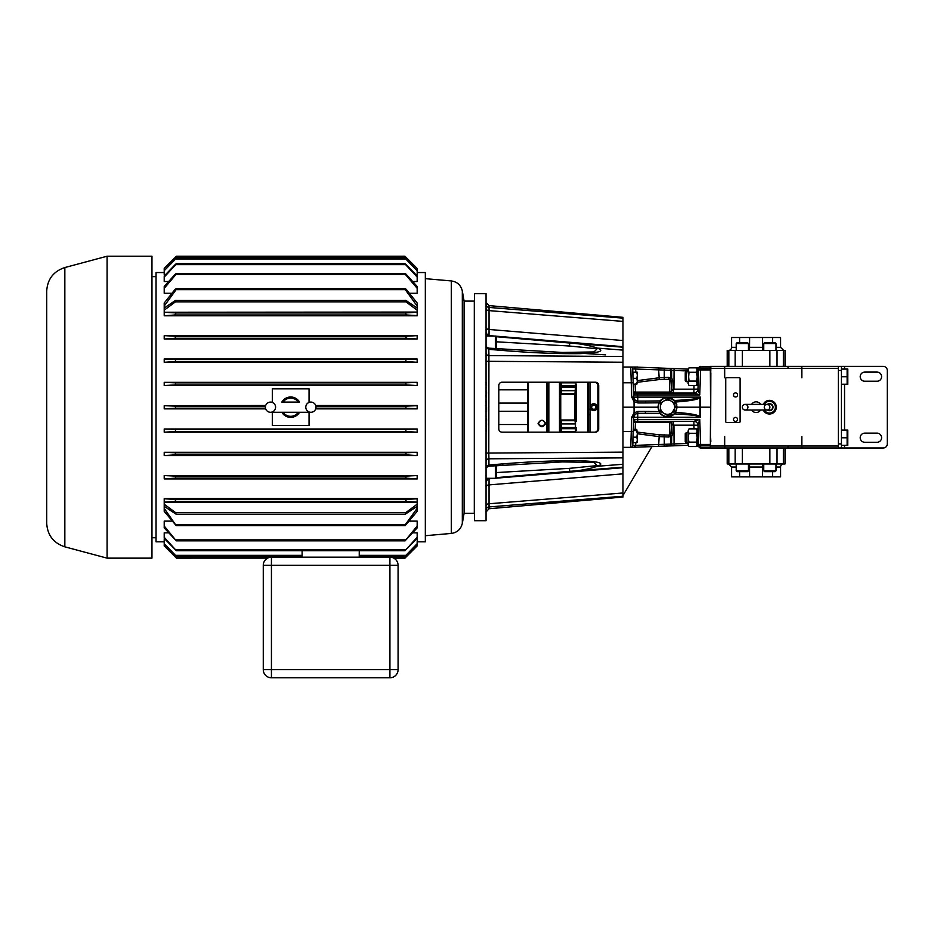 <?xml version="1.0" encoding="UTF-8"?>
<svg xmlns="http://www.w3.org/2000/svg" width="934" height="934" viewBox="0 0 934 934"><rect width="100%" height="100%" fill="white"/><g stroke="black" fill="none" stroke-linecap="round" stroke-linejoin="round"><path stroke-width="1.4" d="M762.658 463.976L762.576 476.877L780.579 476.877L780.579 467.035A3.059 3.059 0 0 1 783.638 463.976M772.605 476.877L772.605 471.647M739.6 471.647L739.6 476.877L749.617 476.877L749.535 463.976M784.992 447.981L784.992 463.976L727.212 463.976L727.212 447.981M739.6 476.877L731.614 476.877L731.614 467.035L728.555 463.976M762.576 476.877L749.617 476.877M748.449 470.841L747.632 471.647L737.019 471.647L736.202 470.841L748.449 470.841L748.449 463.976M775.991 470.841L775.173 471.647L764.572 471.647L763.755 470.841L775.991 470.841L775.991 463.976M749.535 350.39L749.617 337.501L731.614 337.501L731.614 347.331A3.059 3.059 0 0 1 728.555 350.39M739.6 337.501L739.6 342.72M772.605 342.72L772.605 337.501L762.576 337.501L762.658 350.39M727.212 366.385L727.212 350.39L784.992 350.39L784.992 366.385M772.605 337.501L780.579 337.501L780.579 347.331L783.638 350.39M749.617 337.501L762.576 337.501M763.755 343.537L764.572 342.72L775.173 342.72L775.991 343.537L763.755 343.537L763.755 350.39M736.202 343.537L737.019 342.72L747.632 342.72L748.449 343.537L736.202 343.537L736.202 350.39M486.042 293.673L486.042 520.693L474.542 520.693L474.542 293.673L486.042 293.673M486.042 411.684L486.042 409.652M486.042 416.004L486.042 411.369M486.042 308.687L486.042 304.239L486.042 308.687A3.269 1.926 180 0 0 489.031 310.613L489.031 307.438L622.978 318.144L622.978 340.536L489.031 329.469L489.031 310.613L622.978 321.401M486.042 510.127L486.042 505.679A3.269 1.926 180 0 1 489.031 503.765L489.031 506.94L622.978 496.223L622.978 497.04L489.031 508.75L489.031 506.94A3.269 3.211 180 0 0 486.042 510.127L486.042 505.679M486.042 347.845L488.926 349.363L502.819 350.483C531.796 352.865 557.575 353.916 580.142 353.636C599.359 352.877 605.15 351.032 597.503 348.113C588.654 345.23 579.407 343.537 569.74 343.047L496.117 336.695M486.042 393.447L486.042 392.035M486.042 304.239A3.269 3.211 180 0 0 489.031 307.438L489.031 305.616L622.978 317.338L622.978 318.144M495.557 336.147L622.978 346.666L622.978 340.536M622.978 346.666L622.978 457.87L488.926 458.804L488.926 465.004L502.819 463.883C531.796 461.501 557.575 460.45 580.142 460.731C599.359 461.489 605.15 463.334 597.503 466.253C588.654 469.148 579.407 470.841 569.74 471.331L496.117 477.671M496.246 472.569L569.46 468.354L597.095 465.599A4.075 0.887 -112.1 0 0 597.503 466.253L622.978 464.268L622.978 457.87M622.978 464.268L622.978 496.223M605.652 354.85L581.742 353.297M489.031 336.112L486.042 333.088L486.345 336.065M486.042 353.274A3.269 2.312 180 0 0 488.926 355.574L488.786 348.16L486.042 346.736M598.694 385.485A3.269 3.222 -90 0 0 595.472 382.216L502.037 382.216A3.269 3.222 -90 0 0 498.814 385.485L498.814 428.893A3.269 3.222 -90 0 0 502.037 432.15L595.472 432.15A3.269 3.222 -90 0 0 598.694 428.893L598.694 385.485L597.888 385.485L597.888 428.893L598.694 428.893M489.031 336.065L489.031 329.469A3.269 1.926 180 0 1 486.042 327.554M594.666 432.15A3.269 3.222 90 0 0 597.888 428.893M597.888 385.485A3.269 3.222 90 0 0 594.666 382.216M486.042 453.072L488.797 453.072L488.926 355.574L622.978 356.508M496.246 341.797L569.46 346.024L597.095 348.779L594.059 351.931L562.42 352.445L488.786 348.16M486.042 347.903L487.046 348.674M502.819 350.483L502.679 349.281M622.978 350.11L597.503 348.113A4.075 0.887 112.1 0 0 597.095 348.779M622.978 347.203L569.74 343.047L569.46 346.024M489.031 478.266L486.042 481.279L486.345 478.313M486.042 461.092A3.269 2.312 180 0 1 488.926 458.804L488.797 453.072L622.978 452.138M487.046 465.692L488.926 465.004L488.786 466.206L486.042 467.63M489.031 478.313L489.031 503.765L622.978 492.977M597.095 465.599L594.059 462.435L562.42 461.921L488.786 466.206M502.819 463.883L502.679 465.085M622.978 467.175L569.74 471.331L569.46 468.354M486.042 431.753L486.042 432.804M486.556 431.777L486.077 429.173M486.556 429.208L486.042 424.199M486.556 423.569L486.1 420.72M486.042 418.782L486.042 420.732M486.556 418.829L486.042 418.222M486.042 416.727L486.042 417.79M486.556 411.555L486.042 406.197M486.556 407.189L486.556 409.582M486.042 403.943L486.042 405.006M486.556 404.06L486.042 401.316M486.042 400.686L486.042 402.542M486.556 400.628L486.042 398.876M486.556 398.876L486.042 397.545M486.042 396.985L486.042 396.366M486.556 397.861L486.042 396.903M486.556 396.168L486.042 394.697M486.556 393.518L486.556 392.455M486.556 394.23L486.042 393.377M486.556 390.879L486.042 391.451L486.042 390.681M486.556 392.093L486.042 391.474M486.042 389.933L486.042 385.625M486.042 384.633L486.042 383.022M486.556 383.08L486.042 381.843M486.556 385.31L486.042 384.668M486.556 424.9L486.556 423.604M486.556 420.755L486.556 418.701M486.556 411.684L486.556 409.699M486.556 406.243L486.042 405.449M545.666 423.534C543.133 427.714 540.599 427.714 538.066 423.534C540.588 419.109 543.121 419.109 545.666 423.534M538.463 423.3C540.728 426.966 542.993 426.966 545.258 423.3C542.993 419.389 540.728 419.389 538.463 423.3L538.066 423.534M527.5 432.15L527.5 382.216M528.399 382.216L528.399 432.15M547.896 432.15L547.896 382.216M548.842 382.216L548.842 432.15M560.143 382.216L560.143 432.15M559.489 432.15L559.489 382.216M560.517 393.914L574.924 393.774L574.924 420.662L560.528 420.522M574.924 420.662L560.143 420.662L560.75 419.996L574.924 419.996M574.924 394.452L560.75 394.452L560.75 419.996M560.75 394.452L560.143 393.786L574.924 393.774M593.755 403.721A3.456 3.456 0 0 1 597.223 407.189A3.456 3.456 0 0 1 593.755 410.645A3.456 3.456 0 0 1 590.3 407.189A3.456 3.456 0 0 1 593.755 403.721M592.588 405.146L594.935 405.146L596.114 407.189L594.935 409.22L592.588 409.22L591.409 407.189L592.588 405.146M588.654 414.836L590.125 414.836L588.654 414.836M576.465 421.234L576.465 384.563L576.465 393.237L575.484 394.475A0.981 0.852 180 0 0 576.453 393.739M576.465 393.868L575.437 392.619A0.981 0.852 180 0 1 576.465 393.471M588.654 432.15L588.654 382.216M587.708 432.15L587.708 382.216M575.437 386.279L575.484 382.835L576.465 384.563M561.229 382.216L561.229 385.882L575.484 385.835L574.924 394.72M576.465 429.803L575.484 431.531L561.229 431.531L561.229 432.15M561.229 431.531L561.229 428.543M588.654 409.22L590.125 409.232M574.924 419.915L575.437 423.954L561.159 423.954L561.159 427.34L575.437 427.34L575.437 428.718L561.159 428.718L561.159 427.34M575.437 423.954L575.437 427.34M575.437 387.283L561.159 387.283L561.159 390.681L575.437 390.681M561.159 432.15L561.159 428.309M561.159 423.954L561.159 420.662M561.159 393.774L561.159 390.681M561.159 387.283L561.159 382.216M574.924 402.589L575.437 394.72M575.437 402.589L574.924 404.177M574.924 410.33L575.437 404.177M575.437 410.33L574.924 411.929M575.437 419.915L575.437 411.929M636.79 372.211L637.338 375.27L637.338 372.211L632.82 372.211L632.703 368.918L670.694 370.284L670.775 377.99L668.452 377.336L658.995 377.791L637.338 380.605M636.79 384.458L637.338 381.399L636.79 384.458L633.24 384.458L633.486 391.148A1.961 1.961 0 0 0 635.435 393.039L633.614 394.93L699.753 394.93L697.99 389.104L698.667 369.911L697.99 389.104A4.075 4.075 90 0 1 693.915 393.039L699.753 394.93L700.617 369.911L698.667 369.911L698.655 367.856A4.075 4.075 0 0 0 698.982 367.377L698.842 367.587M636.79 378.34L637.338 381.399L637.338 375.27L636.79 378.34L633.03 378.34M633.007 372.211L633.007 377.511M636.79 430.551L637.338 433.855L636.79 429.43L636.79 430.551L633.229 430.551M636.79 429.43L633.264 429.43L633.486 423.219A1.961 1.961 0 0 1 635.435 421.327L634.455 420.674A1.961 1.389 -90 0 0 634.805 419.471L699.753 419.436L697.99 425.262L698.118 428.893L697.99 425.262L693.915 425.192L693.915 421.327L699.753 419.436L700.617 444.467L698.667 444.467L698.072 427.503M636.79 437.159L637.338 439.902L637.338 433.855L636.79 437.159L633.007 437.159L633.007 442.634L636.79 442.634L637.338 439.902L637.338 442.074M495.487 349.888L495.487 336.065L496.246 336.824L496.246 348.767M495.487 336.065L486.042 336.065M496.246 465.611L496.246 477.461M495.487 478.208L495.487 464.478M265.396 407.189A5.102 5.102 0 0 0 270.498 412.291A5.102 5.102 0 0 0 275.588 407.189A5.102 5.102 0 0 0 270.498 402.087A5.102 5.102 0 0 0 265.396 407.189M315.984 407.189A5.102 5.102 0 0 1 310.882 412.291A5.102 5.102 0 0 1 305.792 407.189A5.102 5.102 0 0 1 310.882 402.087A5.102 5.102 0 0 1 315.984 407.189M64.843 546.834L64.843 267.544C53.471 271.339 47.424 279.219 46.7 291.186L46.7 523.18C47.424 535.147 53.471 543.039 64.843 546.834L107.083 558.147L151.962 558.147L151.962 256.22L107.083 256.22L107.083 558.147M464.093 301.098L474.297 301.098L474.297 513.268L464.093 513.268L464.093 301.098L462.318 290.999C460.917 285.174 457.251 281.823 451.332 280.936L425.332 278.659M498.814 403.103L527.5 403.103M416.109 539.49L417.171 539.49L417.171 545.911L404.936 558.147L405.905 557.178L404.936 558.147L393.798 558.147M417.171 543.67L404.947 556.325L417.171 544.183M404.947 556.325L359.24 556.325M405.228 514.237L417.171 506.345L417.171 504.208L405.905 512.521L405.228 514.237L176.152 514.237L164.209 506.345L164.209 508.329L176.222 525.655L405.158 525.655L405.286 524.674L176.094 524.674M267.614 558.123L176.444 558.147L175.475 557.178L271.432 557.166A8.161 8.161 0 0 0 263.271 565.327L263.271 669.62L263.271 565.327A8.161 8.161 0 0 1 271.187 557.178L270.089 557.283M269.132 557.505L267.953 557.948M404.982 550.721L417.171 538.381L417.171 537.272L404.982 550.721L176.398 550.721L164.209 538.381L164.209 537.272L176.398 550.721M405.052 540.856L417.171 527.897L417.171 526.04L405.052 540.856L176.328 540.856L164.209 527.897L164.209 526.04L176.328 540.856M302.114 556.325L176.433 556.325L164.209 544.183L164.209 545.9L176.444 558.147L164.209 545.9M405.286 524.674L417.171 508.329L417.171 511.353L405.158 525.655M164.209 508.329L164.209 511.353L176.222 525.655M417.171 455.36L417.171 452.278L406.22 452.78L405.589 454.811L417.171 455.547L164.209 455.547L175.79 454.811L175.16 452.78L164.209 452.278L164.209 455.36M417.171 452.278L164.209 452.278M417.171 478.722L417.171 475.558L406.383 476.083L405.438 478.115L417.171 478.932L164.209 478.932L175.942 478.115L174.997 476.083L164.209 475.558L164.209 478.722M417.171 475.558L164.209 475.558M417.171 432.022L417.171 428.986L406.068 429.465L405.753 431.508L417.171 432.197L164.209 432.197L175.639 431.508L175.312 429.465L164.209 428.986L164.209 432.022M417.171 428.986L164.209 428.986M417.171 362.088L417.171 359.018L405.589 359.555L406.22 361.598L417.171 362.275L164.209 362.275L175.16 361.598L175.79 359.555L164.209 359.018L164.209 362.088M417.171 359.018L164.209 359.018M417.171 338.82L417.171 335.656L405.438 336.252L406.383 338.295L417.171 339.019L164.209 339.019L174.997 338.295L175.942 336.252L164.209 335.656L164.209 338.82M417.171 335.656L164.209 335.656M417.171 385.392L417.171 382.356L405.753 382.858L406.068 384.901L417.171 385.567L164.209 385.567L175.312 384.901L175.639 382.858L164.209 382.356L164.209 385.392M417.171 382.356L164.209 382.356M417.171 504.208L417.171 498.569L164.209 498.569L164.209 502.13L176.094 501.418L174.833 499.386L164.209 498.803M417.171 526.04L417.171 521.114L409.431 521.114M171.949 521.114L164.209 521.114L164.209 526.04M417.171 537.272L417.171 532.847L412.746 532.847M168.634 532.847L164.209 532.847L164.209 537.272M417.171 270.708L406.068 259.022C404.784 257.807 404.679 257.807 405.753 259.022L417.171 270.708L417.171 274.888L416.109 274.888M165.271 274.888L164.209 274.888L164.209 270.708L175.639 259.022C176.713 257.807 176.608 257.807 175.312 259.022L164.209 270.708M417.171 306.048L417.171 303.013L406.547 289.692C405.263 288.443 404.831 288.443 405.286 289.692L417.171 306.048L417.171 315.797L164.209 315.797L174.833 314.992L176.094 312.948L164.209 312.236L164.209 315.575M417.171 288.326L417.171 286.481L406.383 274.491C405.052 273.265 404.737 273.265 405.438 274.491L417.171 288.326L417.171 293.253L409.431 293.253M171.949 293.253L164.209 293.253L164.209 288.326L175.942 274.491C176.643 273.265 176.328 273.265 174.997 274.491L164.209 286.481L164.209 288.326M417.171 277.094L417.171 275.997L406.22 264.626C404.889 263.411 404.679 263.411 405.589 264.626L417.171 277.094L417.171 281.531L412.746 281.531M168.634 281.531L164.209 281.531L164.209 277.094L175.79 264.626C176.701 263.411 176.491 263.411 175.16 264.626L164.209 275.997L164.209 277.094M265.676 408.87L164.209 408.87L175.475 408.205L175.475 406.162L164.209 405.671L164.209 408.695M265.676 405.496L164.209 405.671M315.704 408.87L417.171 408.87L417.171 405.496L315.704 405.496M164.209 272.541L156.048 272.541L156.048 541.825L164.209 541.825M165.271 539.49L164.209 539.49L164.209 543.67L176.433 556.325M417.171 541.825L425.332 541.825L425.332 272.541L417.171 272.541M281.858 412.291A10.204 10.204 0 0 0 299.522 412.291M283.119 412.291A9.13 9.13 0 0 0 298.261 412.291M298.261 402.087A9.13 9.13 0 0 0 283.119 402.087M299.522 402.087A10.204 10.204 0 0 0 281.858 402.087M417.171 508.329L417.171 506.345M164.209 303.013L164.209 306.048L176.094 289.692C176.549 288.443 176.129 288.443 174.833 289.692L164.209 303.013M417.171 312.073L164.209 312.236M164.209 312.073L164.209 310.17L175.475 301.845C176.678 300.514 176.678 300.036 175.475 300.409L405.905 300.409C404.702 300.036 404.702 300.514 405.905 301.845L175.475 301.845M164.209 306.048L164.209 310.17M164.209 502.13L164.209 506.345M267.556 558.147L268.175 557.843M417.171 270.183L417.171 268.467L405.905 257.2C404.702 255.998 404.702 255.998 405.905 257.2C404.702 255.998 404.702 255.998 405.905 257.2L175.475 257.2C176.678 255.998 176.678 255.998 175.475 257.2C176.678 255.998 176.678 255.998 175.475 257.2L164.209 268.467L164.209 270.183M405.905 257.2L417.171 268.467L404.936 256.22L176.444 256.22L164.209 268.467M406.068 259.022C404.784 257.807 404.679 257.807 405.753 259.022L175.639 259.022C176.713 257.807 176.608 257.807 175.312 259.022M176.222 288.723L176.094 289.692L405.286 289.692L405.158 288.723L176.222 288.723M406.383 274.491C405.052 273.265 404.737 273.265 405.438 274.491L175.942 274.491C176.643 273.265 176.328 273.265 174.997 274.491M406.22 264.626C404.889 263.411 404.679 263.411 405.589 264.626L175.79 264.626C176.701 263.411 176.491 263.411 175.16 264.626M164.209 504.208L175.475 512.521L176.152 514.237M164.209 502.294L417.171 502.294M164.209 308.033L175.475 300.409M417.171 308.033L405.905 300.409M417.171 312.236L405.286 312.948L176.094 312.948M417.171 315.575L406.547 314.992L405.286 312.948M417.171 405.671L405.905 406.162L405.905 408.205L417.171 408.695M417.171 498.803L406.547 499.386L405.286 501.418L176.094 501.418M417.171 502.13L405.286 501.418M417.171 310.17L405.905 301.845M302.114 550.721L302.114 557.166L359.24 557.166L359.24 550.721M417.171 545.9L405.905 557.178L389.922 557.166A8.161 8.161 0 0 1 398.082 565.327L389.922 565.327L389.922 557.166L271.432 557.166L271.432 677.78A8.161 8.161 0 0 1 263.271 669.62L389.922 669.62L389.922 565.327L263.271 565.327M398.082 565.327L398.082 669.62A8.161 8.161 0 0 1 389.922 677.78L271.432 677.78M398.082 669.62A8.161 8.161 0 0 1 389.922 677.78L389.922 669.62L398.082 669.62M390.167 557.178L392.21 557.505M498.814 411.264L527.5 411.264M309.049 412.291L309.049 425.542L272.331 425.542L272.331 412.291M309.049 402.087L309.049 388.824L272.331 388.824L272.331 402.087M769.896 407.189A2.814 2.814 0 0 0 767.071 404.375A2.814 2.814 0 0 0 764.257 407.189A2.814 2.814 0 0 0 767.071 410.003A2.814 2.814 0 0 0 769.896 407.189M742.308 407.189A2.814 2.814 0 0 1 745.122 404.375A2.814 2.814 0 0 1 747.936 407.189A2.814 2.814 0 0 1 745.122 410.003A2.814 2.814 0 0 1 742.308 407.189M767.328 409.991A3.538 3.538 0 0 0 772.885 406.208A3.538 3.538 0 0 0 767.328 404.387M766.942 404.726L767.83 404.469M710.342 369.911L710.342 368.591L700.617 368.591L700.617 369.911L710.342 369.911L710.552 407.189L677.127 407.189L675.621 402.017C689.666 401.001 697.78 399.577 699.963 397.767L699.963 416.611C697.78 414.789 689.666 413.377 675.621 412.361L674.406 413.89A9.632 9.632 0 0 1 667.495 416.809C663.934 416.401 661.494 415.28 660.186 413.447L657.863 407.189L622.978 407.189M699.764 397.557C697.488 398.818 689.035 399.787 674.406 400.476L667.495 397.557A9.632 9.632 0 0 0 658.937 402.787L660.186 400.919L645.312 401.071L645.522 402.951L658.937 402.787L657.863 407.189M658.937 402.787A9.632 9.632 0 0 1 667.495 397.557C663.934 397.966 661.494 399.087 660.186 400.919M699.764 416.809C697.488 415.548 689.035 414.579 674.406 413.89L667.495 416.809A9.632 9.632 0 0 1 658.937 411.59L645.522 411.415L645.312 413.307L637.77 413.307L637.969 411.415L645.522 411.415M637.829 367.027L630.742 367.027L637.829 367.027M737.58 419.424A2.043 2.043 0 0 0 735.537 417.381A2.043 2.043 0 0 0 733.494 419.424A2.043 2.043 0 0 0 735.537 421.467A2.043 2.043 0 0 0 737.58 419.424M733.494 394.942A2.043 2.043 0 0 0 735.537 396.985A2.043 2.043 0 0 0 737.58 394.942A2.043 2.043 0 0 0 735.537 392.91A2.043 2.043 0 0 0 733.494 394.942M847.78 384.318L847.126 384.318L847.803 384.271L847.803 369.058L841.441 369.105M841.441 384.318L847.126 384.318L847.126 369.105M847.78 445.355L847.126 445.355L847.78 445.355L847.803 430.095L847.126 430.06L847.78 430.06M841.441 445.355L847.126 445.355L847.126 430.06L841.441 430.06M686.233 442.739L685.252 441.77L685.252 433.645L686.233 432.664L686.233 442.739L688.078 442.739M686.233 432.664L688.078 432.664M698.562 441.478L697.196 441.478L697.196 446.522L698.655 446.522A4.075 4.075 0 0 1 698.982 447.001L698.819 446.65M698.118 428.893L697.196 428.893L697.196 440.976L698.539 440.976M686.233 381.702L685.252 380.722L685.252 372.608L686.233 371.627L686.233 381.702L688.078 381.702M686.233 371.627L688.078 371.627M698.41 377.219L697.196 377.219L697.196 385.485L698.118 385.485M698.434 376.671L697.196 376.671L697.196 367.856L698.784 367.856M634.805 419.471L633.614 419.436L634.455 420.674M694.032 385.508L693.904 389.174L697.99 389.104A4.075 4.075 0 0 1 693.915 393.039L637.689 393.039L637.77 397.125L633.684 397.125L632.82 372.211M764.304 410.003A5.896 5.896 0 0 0 775.15 405.566A5.896 5.896 0 0 0 764.304 404.375M763.253 404.375A6.83 6.83 0 0 1 776.049 405.309A6.83 6.83 0 0 1 771.367 413.75A6.83 6.83 0 0 1 763.253 410.003M755.734 404.375L756.47 404.375M760.638 410.003A5.347 5.347 0 0 1 751.555 410.003M751.555 404.375A5.347 5.347 0 0 1 760.638 404.375M756.47 410.003L755.734 410.003M632.703 368.918A1.961 1.961 0 0 0 630.742 367.027L631.734 397.125L634.034 401.655L637.969 402.951L645.522 402.951M634.034 401.655L634.069 412.851L637.969 411.415M710.832 372.911L710.587 444.724M710.342 372.911L710.552 379.321M710.552 407.189L710.342 441.455M710.587 436.61L710.832 441.455M801.617 366.385L801.617 368.346L788.004 368.346L788.004 366.385L838.335 366.385L838.335 447.981L788.004 447.981L788.004 446.032L801.617 446.032L801.617 447.981M801.862 366.385L801.862 377.768L801.617 368.346M801.617 446.032L801.862 436.61L801.862 447.981M838.335 368.346L801.862 368.346M801.862 446.032L838.335 446.032M788.004 368.346L788.004 366.385M788.004 447.981L788.004 446.032M710.832 446.032L724.434 446.032L724.679 436.61L724.679 447.981L710.832 447.981M710.587 369.654L710.587 366.385L724.679 366.385L724.679 377.768L724.434 368.346L710.832 368.346L710.587 377.768M787.514 447.981L724.679 447.981M724.679 446.032L787.514 446.032M787.514 368.346L724.679 368.346M724.679 366.385L787.514 366.385M710.832 366.385L710.832 368.346M838.335 366.385L844.546 366.385L844.546 369.012M844.546 445.355L844.546 447.981L883.225 447.981A4.075 4.075 0 0 0 887.3 443.907L887.3 370.459A4.075 4.075 0 0 0 883.225 366.385L844.546 366.385M724.434 366.385L724.434 368.346M724.434 446.032L724.434 447.981M844.546 447.981L838.335 447.981M699.648 366.677L698.725 368.276A1.961 1.961 0 0 1 700.675 366.385A1.961 1.961 0 0 0 698.725 368.276A1.961 1.389 -178 0 1 700.675 366.957L710.342 366.385L710.342 368.591M710.552 435.046L710.342 445.787L700.617 445.787A1.961 1.389 178 0 1 698.667 444.467L698.083 427.912M710.342 444.467L700.617 444.467L700.675 447.981L710.342 447.981L710.342 445.787M633.486 391.148A1.961 1.004 178 0 0 635.435 392.082L635.132 383.757M636.661 382.368L659.252 379.554L670.752 379.227L671.674 391.148L669.783 392.082L669.783 393.039M672.772 380.628L671.301 380.617L671.674 391.148A1.961 1.961 0 0 0 673.636 393.039L672.772 380.628L671.686 378.001L670.752 379.227A1.961 1.179 -50.5 0 1 670.775 377.99L671.686 378.001L671.616 370.319L669.993 368.428L670.694 370.284L674.068 370.436L673.939 389.174L674.126 368.58L674.068 370.436L688.078 370.985M664.237 379.554L664.308 368.206L688.078 369.128L634.046 367.027L658.54 367.973L659.252 379.554M673.461 389.163L671.628 389.747A1.961 0.654 178 0 0 673.577 390.33L673.939 389.174L693.904 389.174L693.915 393.039M668.452 377.336A1.961 0.899 -99.9 0 0 669.363 379.134L669.783 392.082L635.435 392.082L635.435 393.039L637.689 393.039M670.694 370.331L671.616 370.343M633.275 385.392L633.24 384.458M710.342 366.957L700.675 366.957L700.617 368.591A1.961 1.389 -178 0 0 698.667 369.911M631.734 397.125L633.684 397.125A4.075 4.075 0 0 0 637.77 401.071L637.969 402.951M645.312 401.071L637.77 401.071L635.167 400.137L634.069 401.527M635.167 400.137L633.684 397.125A4.075 4.075 0 0 0 637.77 401.071L637.77 397.125L700.395 397.125L700.395 417.241L633.684 417.241L632.703 445.46L670.694 444.082L670.775 436.388L668.452 437.03L658.995 436.587L637.338 433.761M634.034 367.027L634.898 368.895M635.354 367.074L635.879 372.211M633.614 394.93L633.684 397.125M630.742 367.027L622.978 367.027M633.486 423.219A1.961 1.004 -178 0 1 635.435 422.285L635.167 429.43M636.661 432.01L659.252 434.824L670.752 435.139L671.674 423.219L669.783 422.285L669.783 421.327M672.772 433.738L671.301 433.75L671.674 423.219A1.961 1.961 0 0 1 673.636 421.327L672.772 433.738L671.686 436.376L670.752 435.139A1.961 1.179 50.5 0 0 670.775 436.388L671.686 436.376L671.616 444.047L669.993 445.95L670.694 444.082L674.068 443.93L673.939 425.192L674.126 445.787L674.068 443.93L688.078 443.393M658.715 444.491L659.252 434.824M673.461 425.215L671.628 424.631A1.961 0.654 -178 0 1 673.577 424.036L673.939 425.192L693.904 425.192L694.032 428.869M668.452 437.03A1.961 0.899 99.9 0 1 669.363 435.244L669.783 422.285L635.435 422.285L635.435 421.327L637.689 421.327L637.77 413.307L635.167 414.241L633.684 417.241A4.075 4.075 0 0 1 635.167 414.241L634.069 412.851M670.694 444.082L671.616 444.047M664.237 434.824L664.308 446.172L688.078 445.249L630.742 447.339L658.54 446.394L658.715 444.526M693.915 421.327A4.075 4.075 -90 0 1 697.99 425.262A4.075 4.075 0 0 0 693.915 421.327L637.689 421.327M710.342 447.409L700.675 447.409A1.961 1.389 178 0 1 698.725 446.102L698.667 444.467M700.675 447.981A1.961 1.961 0 0 1 698.725 446.102A1.961 1.961 0 0 0 700.675 447.981M633.007 442.156L632.703 445.46A1.961 1.961 0 0 1 630.742 447.339L631.734 417.241L633.684 417.241A4.075 4.075 0 0 1 635.167 414.241M660.186 413.447L645.312 413.307M634.046 447.339L634.898 445.483M636.358 447.258L635.354 447.293L635.867 442.634M633.614 419.436L633.684 417.241M630.742 447.339L622.978 447.339M634.034 447.339C638.599 447.164 638.599 447.164 634.034 447.339M667.495 397.557A9.632 9.632 0 0 1 674.406 400.476L675.621 402.017M675.621 412.361L677.127 407.189M710.552 369.654L710.342 366.385M710.342 447.981L710.552 444.724M697.196 377.219L696.274 381.084L697.184 383.535M697.196 376.986L698.422 376.986M689.012 385.508L688.078 383.29L689.012 385.508L696.274 385.508L697.196 383.29M697.196 376.671L696.274 372.246L689.012 372.246L688.089 383.535M688.078 383.29L689.012 381.084L696.274 381.084M689.012 372.246L688.078 370.039L689.012 381.084M696.274 372.246L697.196 370.039L696.274 367.833L697.196 370.039M688.078 370.039L689.012 367.833L688.078 370.039L689.012 367.833L696.274 367.833L697.196 369.012M689.012 442.121L688.078 437.707L688.078 444.339L689.012 442.121L696.274 442.121L697.184 444.561M688.089 444.561L689.012 446.545L696.274 446.545L697.196 444.339M696.274 442.121L697.196 437.707L696.274 433.283L697.196 431.076L696.274 428.869L689.012 428.869L688.078 431.076L688.078 437.707L689.012 433.283L696.274 433.283M689.012 433.283L688.078 431.076L689.012 428.869M688.078 444.339L689.012 446.545M838.335 443.907L841.441 443.907L841.441 447.981M841.441 366.385L841.441 370.459L838.335 370.459M864.779 372.094L877.014 372.094A4.565 4.565 0 0 1 881.591 376.671A4.565 4.565 0 0 1 877.014 381.235L864.779 381.235A4.565 4.565 0 0 1 860.202 376.671A4.565 4.565 0 0 1 864.779 372.094M864.779 433.131L877.014 433.131A4.565 4.565 0 0 1 881.591 437.707A4.565 4.565 0 0 1 877.014 442.272L864.779 442.272A4.565 4.565 0 0 1 860.202 437.707A4.565 4.565 0 0 1 864.779 433.131M841.441 443.907L841.441 370.459M847.605 443.416L847.126 445.273L841.441 445.273M841.441 437.614L847.126 437.614M847.126 430.142L841.441 430.142M847.126 437.789L841.441 437.789M847.605 382.38L847.126 384.236L841.441 384.236M841.441 376.577L847.126 376.577M847.126 376.752L841.441 376.752M841.441 369.012L847.126 369.012M726.722 377.651A0.981 0.981 0 0 0 725.741 378.62L725.741 421.549A0.981 0.981 0 0 0 726.722 422.53L739.133 422.53A0.981 0.981 0 0 0 740.102 421.549L740.102 378.62A0.981 0.981 0 0 0 739.133 377.651L726.722 377.651M660.361 407.189A7.145 7.145 0 0 1 671.067 401.001A7.145 7.145 0 0 1 671.067 413.365A7.145 7.145 0 0 1 660.361 407.189L660.361 411.147A8.161 8.161 0 0 0 660.501 411.392L667.355 415.35A8.161 8.161 0 0 0 667.635 415.35L674.488 411.392A8.161 8.161 0 0 0 674.64 411.147L674.64 403.231A8.161 8.161 0 0 0 674.488 402.986L667.635 399.028A8.161 8.161 0 0 0 667.355 399.028L660.501 402.986A8.161 8.161 0 0 0 660.361 403.231L660.361 407.189M768.635 404.247L770.34 403.757L772.885 406.208L772.021 409.641L768.624 410.61L767.876 409.886L768.624 410.61L771.998 409.652M780.579 467.035L775.991 467.035M736.202 467.035L731.614 467.035M762.576 467.035L749.617 467.035M783.357 463.976L783.357 447.981M777.041 463.976L777.041 447.981M769.873 463.976L769.873 447.981M742.32 463.976L742.32 447.981M735.151 463.976L735.151 447.981M728.847 463.976L728.847 447.981M731.614 347.331L736.202 347.331M775.991 347.331L780.579 347.331M749.617 347.331L762.576 347.331M728.847 350.39L728.847 366.385M735.151 350.39L735.151 366.385M742.32 350.39L742.32 366.385M769.873 350.39L769.873 366.385M777.041 350.39L777.041 366.385M783.357 350.39L783.357 366.385M486.042 332.376A3.269 3.246 180 0 0 489.031 335.598L494.611 336.065M486.042 361.295L622.978 362.229M486.042 482.002A3.269 3.246 180 0 1 489.031 478.768L494.611 478.313M495.557 478.231L622.978 467.701M622.978 473.842L489.031 484.898A3.269 1.926 180 0 0 486.042 486.824M546.845 432.15L546.845 382.216M560.143 392.794L561.159 392.794M561.159 421.549L560.143 421.549M560.143 426.091L561.159 426.091M561.159 392.934L560.143 392.934M560.143 421.409L561.159 421.409M561.159 427.072L560.143 427.072M590.125 382.216L590.125 432.15M575.484 392.619L575.484 385.835A0.981 0.852 180 0 1 576.465 386.676M561.229 382.835L575.484 382.835M575.484 431.531L575.484 428.543A0.981 0.852 180 0 0 576.465 427.69M575.484 428.543L575.484 421.748A0.981 0.852 180 0 0 576.465 420.895M575.437 421.129L575.484 413.097A0.981 0.852 180 0 1 576.465 413.949M575.484 413.097L575.484 411.018L576.465 410.832M575.484 411.018L575.484 403.348L576.465 403.546M575.437 403.348L575.484 401.27A0.981 0.852 180 0 0 576.465 400.429M575.484 401.27L575.484 394.218M561.159 382.707L560.143 388.719M464.093 513.268L462.318 523.367C460.917 529.193 457.251 532.555 451.332 533.431L451.332 280.936M462.318 523.367L462.318 290.999M265.501 408.205L175.475 408.205M265.501 406.162L175.475 406.162M302.114 555.356L175.639 555.356M405.438 539.875L175.942 539.875M405.589 549.741L175.79 549.741M405.905 512.521L175.475 512.521M404.936 300.409L176.444 300.409M406.547 314.992L174.833 314.992M405.753 382.858L175.639 382.858M406.068 384.901L175.312 384.901M405.438 336.252L175.942 336.252M406.383 338.295L174.997 338.295M405.589 359.555L175.79 359.555M406.22 361.598L175.16 361.598M405.905 408.205L315.879 408.205M405.905 406.162L315.879 406.162M406.068 429.465L175.312 429.465M405.753 431.508L175.639 431.508M406.547 499.386L174.833 499.386M406.383 476.083L174.997 476.083M405.438 478.115L175.942 478.115M406.22 452.78L175.16 452.78M405.589 454.811L175.79 454.811M405.753 555.356L359.24 555.356M667.495 416.809A9.632 9.632 0 0 1 658.937 411.59M667.495 397.814A9.363 9.363 0 0 0 658.131 407.189A9.363 9.363 0 0 0 667.495 416.552A9.363 9.363 0 0 0 676.87 407.189A9.363 9.363 0 0 0 667.495 397.814M634.805 394.907A1.961 1.389 -90 0 0 634.455 393.693M622.978 382.777L633.182 382.777M631.734 417.241L634.034 412.711M622.978 431.59L633.182 431.59M844.546 384.318L844.546 430.06M736.202 470.841L736.202 463.976M763.755 470.841L763.755 463.976M775.991 343.537L775.991 350.39M748.449 343.537L748.449 350.39M489.031 305.616L486.042 302.371M489.031 508.75L486.042 512.007M560.143 421.281L561.159 421.281M560.143 393.062L561.159 393.062M575.437 421.491L576.465 420.51M575.437 414.603L576.465 415.116M561.159 385.882L575.437 385.882M496.246 477.543L495.487 478.313L486.042 478.313M270.498 412.291L310.882 412.291M298.833 402.087L282.547 402.087M151.962 276.627L156.048 276.627M527.5 389.84L498.814 389.84M404.947 258.041L176.433 258.041M405.052 273.522L176.328 273.522M404.982 263.645L176.398 263.645M527.5 424.526L498.814 424.526M451.332 533.431L425.332 535.707M151.962 537.75L156.048 537.75M64.843 267.544L107.083 256.22M767.071 404.375L745.122 404.375L767.071 404.375M698.784 446.522L697.196 446.522M745.122 410.003L767.071 410.003M651.955 446.65L622.978 495.499L651.955 446.65M669.818 416.529L676.811 404.737M697.196 384.318L696.274 385.508M697.196 430.049L696.274 428.869M697.196 445.355L696.274 446.545"/></g></svg>
